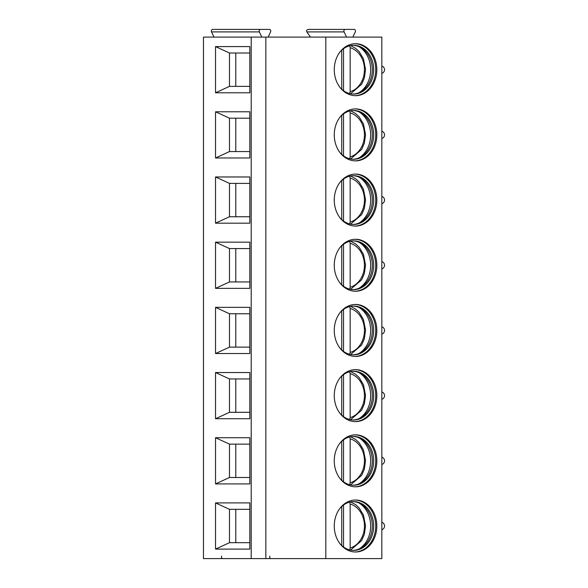 <?xml version="1.0" encoding="UTF-8"?>
<svg xmlns="http://www.w3.org/2000/svg" width="588" height="588" viewBox="0 0 588 588"><rect width="100%" height="100%" fill="white"/><g stroke="black" fill="none" stroke-linecap="round" stroke-linejoin="round"><path stroke-width="0.88" d="M251.201 558.6L203.463 558.6L203.463 37.103L265.849 37.103L265.849 558.6L251.201 558.6L251.201 37.103M325.818 558.6L325.818 37.103L381.832 37.103L381.832 558.6L265.849 558.6M310.508 37.103L306.84 31.899C306.23 30.444 306.818 29.613 308.604 29.4L354.116 29.4A1.668 1.367 -90 0 1 355.299 31.899L352.844 37.103M376.835 69.693A25.982 21.286 90 0 0 355.549 43.71A25.982 21.286 90 0 0 334.263 69.693A25.982 21.286 90 0 0 355.549 95.675A25.982 21.286 90 0 0 376.835 69.693M376.835 134.88A25.982 21.286 90 0 0 355.549 108.898A25.982 21.286 90 0 0 334.263 134.88A25.982 21.286 90 0 0 355.549 160.869A25.982 21.286 90 0 0 376.835 134.88M376.835 200.067A25.982 21.286 90 0 0 355.549 174.085A25.982 21.286 90 0 0 334.263 200.067A25.982 21.286 90 0 0 355.549 226.057A25.982 21.286 90 0 0 376.835 200.067M376.835 265.254A25.982 21.286 90 0 0 355.549 239.272A25.982 21.286 90 0 0 334.263 265.254A25.982 21.286 90 0 0 355.549 291.244A25.982 21.286 90 0 0 376.835 265.254M376.835 330.441A25.982 21.286 90 0 0 355.549 304.459A25.982 21.286 90 0 0 334.263 330.441A25.982 21.286 90 0 0 355.549 356.431A25.982 21.286 90 0 0 376.835 330.441M376.835 395.628A25.982 21.286 90 0 0 355.549 369.646A25.982 21.286 90 0 0 334.263 395.628A25.982 21.286 90 0 0 355.549 421.618A25.982 21.286 90 0 0 376.835 395.628M376.835 460.816A25.982 21.286 90 0 0 355.549 434.833A25.982 21.286 90 0 0 334.263 460.816A25.982 21.286 90 0 0 355.549 486.805A25.982 21.286 90 0 0 376.835 460.816M376.835 526.003A25.982 21.286 90 0 0 355.549 500.02A25.982 21.286 90 0 0 334.263 526.003A25.982 21.286 90 0 0 355.549 551.992A25.982 21.286 90 0 0 376.835 526.003M325.818 37.103L265.849 37.103M215.531 46.592L249.819 46.592L249.819 92.794L215.531 92.794L215.531 46.592L229.474 53.008L249.819 53.008M215.531 111.786L249.819 111.786L249.819 157.981L215.531 157.981L215.531 111.786L229.474 118.195L249.819 118.195M215.531 176.973L249.819 176.973L249.819 223.168L215.531 223.168L215.531 176.973L229.474 183.39L249.819 183.39M215.531 242.16L249.819 242.16L249.819 288.355L215.531 288.355L215.531 242.16L229.474 248.577L249.819 248.577M215.531 307.348L249.819 307.348L249.819 353.542L215.531 353.542L215.531 307.348L229.474 313.764L249.819 313.764M215.531 372.535L249.819 372.535L249.819 418.73L215.531 418.73L215.531 372.535L229.474 378.951L249.819 378.951M215.531 437.722L249.819 437.722L249.819 483.917L215.531 483.917L215.531 437.722L229.474 444.138L249.819 444.138M215.531 502.909L249.819 502.909L249.819 549.104L215.531 549.104L215.531 502.909L229.474 509.326L249.819 509.326M222.83 558.6A1.668 1.367 -90 0 1 221.647 556.101M213.973 37.103L211.518 31.899A1.668 1.367 -90 0 1 212.702 29.4L269.4 29.4A1.668 1.367 -90 0 1 270.583 31.899L268.121 37.103M269.855 556.101A1.668 1.367 90 0 0 271.039 558.6M346.538 37.103L344.076 31.899A1.668 1.367 -90 0 1 345.259 29.4M321.805 29.4L354.116 29.4M261.814 37.103L259.359 31.899A1.668 1.367 -90 0 1 260.543 29.4M221.558 29.4L269.4 29.4M215.531 92.794L229.474 86.377L229.474 53.008M249.819 86.377L229.474 86.377M235.781 86.377L235.781 53.008M215.531 157.981L229.474 151.564L229.474 118.195M235.781 151.564L235.781 118.195M249.819 151.564L229.474 151.564M215.531 223.168L229.474 216.751L229.474 183.39M235.781 216.751L235.781 183.39M249.819 216.751L229.474 216.751M215.531 288.355L229.474 281.939L229.474 248.577M235.781 281.939L235.781 248.577M249.819 281.939L229.474 281.939M215.531 353.542L229.474 347.126L229.474 313.764M235.781 347.126L235.781 313.764M249.819 347.126L229.474 347.126M215.531 418.73L229.474 412.313L229.474 378.951M235.781 412.313L235.781 378.951M249.819 412.313L229.474 412.313M215.531 483.917L229.474 477.5L229.474 444.138M235.781 477.5L235.781 444.138M249.819 477.5L229.474 477.5M215.531 549.104L229.474 542.687L229.474 509.326M235.781 542.687L235.781 509.326M249.819 542.687L229.474 542.687M354.998 95.668A25.982 21.286 -90 0 0 375.732 69.693A25.982 21.286 90 0 0 354.998 43.718M339.893 52.089A24.38 19.97 90 0 1 353.711 45.313A24.38 19.97 90 0 1 373.681 69.693A24.38 19.97 -90 0 1 353.711 94.073A24.38 19.97 -90 0 1 339.893 87.296M353.028 94.058A24.38 19.97 -90 0 0 360.268 92.073A24.38 19.97 -90 0 0 372.322 69.693A24.38 19.97 90 0 0 360.268 47.312A24.38 19.97 90 0 0 353.028 45.327M359.106 46.753A25.71 21.058 90 0 1 370.661 69.693A25.71 21.058 -90 0 1 359.106 92.632M351.352 45.915A25.71 21.058 90 0 0 350.683 45.592M351.352 93.47A25.71 21.058 -90 0 1 350.683 93.793M341.738 89.207L341.738 50.178M349.698 93.58L350.147 91.684L350.147 47.702L349.698 45.813M343.524 90.662L343.524 48.723M354.998 160.855A25.982 21.286 -90 0 0 375.732 134.88A25.982 21.286 90 0 0 354.998 108.905M339.893 117.277A24.38 19.97 90 0 1 353.711 110.5A24.38 19.97 90 0 1 373.681 134.88A24.38 19.97 -90 0 1 353.711 159.26A24.38 19.97 -90 0 1 339.893 152.483M353.028 159.245A24.38 19.97 -90 0 0 360.268 157.261A24.38 19.97 -90 0 0 372.322 134.88A24.38 19.97 90 0 0 360.268 112.499A24.38 19.97 90 0 0 353.028 110.515M359.106 111.941A25.71 21.058 90 0 1 370.661 134.88A25.71 21.058 -90 0 1 359.106 157.819M351.352 111.103A25.71 21.058 90 0 0 350.683 110.779M351.352 158.657A25.71 21.058 -90 0 1 350.683 158.981M341.738 154.394L341.738 115.366M343.524 155.849L343.524 113.91M349.698 111L350.147 112.889L350.147 156.871L349.698 158.767M354.998 226.042A25.982 21.286 -90 0 0 375.732 200.067A25.982 21.286 90 0 0 354.998 174.092M339.893 182.464A24.38 19.97 90 0 1 353.711 175.687A24.38 19.97 90 0 1 373.681 200.067A24.38 19.97 -90 0 1 353.711 224.447A24.38 19.97 -90 0 1 339.893 217.67M353.028 224.432A24.38 19.97 -90 0 0 360.268 222.448A24.38 19.97 -90 0 0 372.322 200.067A24.38 19.97 90 0 0 360.268 177.686A24.38 19.97 90 0 0 353.028 175.702M359.106 177.128A25.71 21.058 90 0 1 370.661 200.067A25.71 21.058 -90 0 1 359.106 223.006M351.352 176.29A25.71 21.058 90 0 0 350.683 175.966M351.352 223.844A25.71 21.058 -90 0 1 350.683 224.168M341.738 219.581L341.738 180.553M343.524 221.037L343.524 179.097M349.698 176.187L350.147 178.076L350.147 222.066L349.698 223.954M354.998 291.229A25.982 21.286 -90 0 0 375.732 265.254A25.982 21.286 90 0 0 354.998 239.279M339.893 247.651A24.38 19.97 90 0 1 353.711 240.874A24.38 19.97 90 0 1 373.681 265.254A24.38 19.97 -90 0 1 353.711 289.634A24.38 19.97 -90 0 1 339.893 282.857M353.028 289.619A24.38 19.97 -90 0 0 360.268 287.635A24.38 19.97 -90 0 0 372.322 265.254A24.38 19.97 90 0 0 360.268 242.873A24.38 19.97 90 0 0 353.028 240.889M359.106 242.315A25.71 21.058 90 0 1 370.661 265.254A25.71 21.058 -90 0 1 359.106 288.194M351.352 241.477A25.71 21.058 90 0 0 350.683 241.161M351.352 289.031A25.71 21.058 -90 0 1 350.683 289.355M341.738 284.768L341.738 245.74M343.524 286.224L343.524 244.285M349.698 241.374L350.147 243.263L350.147 287.253L349.698 289.142M354.998 356.424A25.982 21.286 -90 0 0 375.732 330.441A25.982 21.286 90 0 0 354.998 304.466M339.893 312.838A24.38 19.97 90 0 1 353.711 306.061A24.38 19.97 90 0 1 373.681 330.441A24.38 19.97 -90 0 1 353.711 354.821A24.38 19.97 -90 0 1 339.893 348.045M353.028 354.814A24.38 19.97 -90 0 0 360.268 352.829A24.38 19.97 -90 0 0 372.322 330.441A24.38 19.97 90 0 0 360.268 308.061A24.38 19.97 90 0 0 353.028 306.076M359.106 307.502A25.71 21.058 90 0 1 370.661 330.441A25.71 21.058 -90 0 1 359.106 353.388M351.352 306.664A25.71 21.058 90 0 0 350.683 306.348M351.352 354.219A25.71 21.058 -90 0 1 350.683 354.542M341.738 349.956L341.738 310.927M343.524 351.411L343.524 309.472M349.698 306.561L350.147 308.45L350.147 352.44L349.698 354.329M354.998 421.611A25.982 21.286 -90 0 0 375.732 395.628A25.982 21.286 90 0 0 354.998 369.654M339.893 378.025A24.38 19.97 90 0 1 353.711 371.249A24.38 19.97 90 0 1 373.681 395.628A24.38 19.97 -90 0 1 353.711 420.016A24.38 19.97 -90 0 1 339.893 413.232M353.028 420.001A24.38 19.97 -90 0 0 360.268 418.017A24.38 19.97 -90 0 0 372.322 395.628A24.38 19.97 90 0 0 360.268 373.248A24.38 19.97 90 0 0 353.028 371.263M359.106 372.689A25.71 21.058 90 0 1 370.661 395.628A25.71 21.058 -90 0 1 359.106 418.575M351.352 371.851A25.71 21.058 90 0 0 350.683 371.535M351.352 419.406A25.71 21.058 -90 0 1 350.683 419.729M341.738 415.143L341.738 376.114M343.524 416.598L343.524 374.659M349.698 371.748L350.147 373.637L350.147 417.627L349.698 419.516M354.998 486.798A25.982 21.286 -90 0 0 375.732 460.816A25.982 21.286 90 0 0 354.998 434.841M339.893 443.212A24.38 19.97 90 0 1 353.711 436.436A24.38 19.97 90 0 1 373.681 460.816A24.38 19.97 -90 0 1 353.711 485.203A24.38 19.97 -90 0 1 339.893 478.419M353.028 485.188A24.38 19.97 -90 0 0 360.268 483.204A24.38 19.97 -90 0 0 372.322 460.816A24.38 19.97 90 0 0 360.268 438.435A24.38 19.97 90 0 0 353.028 436.45M359.106 437.876A25.71 21.058 90 0 1 370.661 460.816A25.71 21.058 -90 0 1 359.106 483.762M351.352 437.038A25.71 21.058 90 0 0 350.683 436.722M351.352 484.593A25.71 21.058 -90 0 1 350.683 484.916M341.738 480.33L341.738 441.301M343.524 481.793L343.524 439.846M349.698 436.935L350.147 438.824L350.147 482.814L349.698 484.703M354.998 551.985A25.982 21.286 -90 0 0 375.732 526.003A25.982 21.286 90 0 0 354.998 500.028M339.893 508.407A24.38 19.97 90 0 1 353.711 501.623A24.38 19.97 90 0 1 373.681 526.003A24.38 19.97 -90 0 1 353.711 550.39A24.38 19.97 -90 0 1 339.893 543.606M353.028 550.375A24.38 19.97 -90 0 0 360.268 548.391A24.38 19.97 -90 0 0 372.322 526.003A24.38 19.97 90 0 0 360.268 503.622A24.38 19.97 90 0 0 353.028 501.637M359.106 503.063A25.71 21.058 90 0 1 370.661 526.003A25.71 21.058 -90 0 1 359.106 548.949M351.352 502.225A25.71 21.058 90 0 0 350.683 501.909M351.352 549.78A25.71 21.058 -90 0 1 350.683 550.103M341.738 545.517L341.738 506.488M343.524 546.98L343.524 505.033M349.698 502.123L350.147 504.012L350.147 548.001L349.698 549.89M306.84 31.899L344.076 31.899M211.518 31.899L259.359 31.899M350.147 91.684A22.587 18.5 90 0 0 364.442 69.693A22.587 18.5 90 0 0 350.147 47.702M350.147 156.871A22.587 18.5 90 0 0 364.442 134.88A22.587 18.5 90 0 0 350.147 112.889M350.147 222.066A22.587 18.5 90 0 0 364.442 200.067A22.587 18.5 90 0 0 350.147 178.076M350.147 287.253A22.587 18.5 90 0 0 364.442 265.254A22.587 18.5 90 0 0 350.147 243.263M350.147 352.44A22.587 18.5 90 0 0 364.442 330.441A22.587 18.5 90 0 0 350.147 308.45M350.147 417.627A22.587 18.5 90 0 0 364.442 395.628A22.587 18.5 90 0 0 350.147 373.637M350.147 482.814A22.587 18.5 90 0 0 364.442 460.816A22.587 18.5 90 0 0 350.147 438.824M350.147 548.001A22.587 18.5 90 0 0 364.442 526.003A22.587 18.5 90 0 0 350.147 504.012M350.573 45.614L355.453 48.216L359.106 51.582L363.435 58.719L365.538 69.48L364.369 77.969L361.649 84.268L350.573 93.771M350.573 110.801L355.453 113.403L359.106 116.769L363.435 123.906L365.538 134.667L364.369 143.156L361.649 149.462L350.573 158.958M350.573 175.988L355.453 178.59L359.106 181.957L363.435 189.093L365.538 199.854L364.369 208.343L361.649 214.649L350.573 224.146M350.573 241.176L355.453 243.777L359.106 247.144L363.435 254.281L365.538 265.041L364.369 273.53L361.649 279.837L350.573 289.333M350.573 306.363L355.453 308.965L359.106 312.331L363.435 319.468L365.538 330.228L364.369 338.725L361.649 345.024L350.573 354.52M350.573 371.55L355.453 374.152L359.106 377.518L363.435 384.655L365.538 395.415L364.369 403.912L361.649 410.211L350.573 419.707M350.573 436.744L355.453 439.339L359.106 442.705L363.435 449.842L365.538 460.602L364.369 469.099L361.649 475.398L350.573 484.894M350.573 501.931L355.453 504.526L359.106 507.892L363.435 515.029L365.538 525.797L364.369 534.286L361.649 540.585L350.573 550.081M381.832 73.368A3.851 3.851 0 0 0 381.832 66.018M381.832 138.555A3.851 3.851 0 0 0 381.832 131.205M381.832 203.742A3.851 3.851 0 0 0 381.832 196.392M381.832 268.929A3.851 3.851 0 0 0 381.832 261.579M381.832 334.116A3.851 3.851 0 0 0 381.832 326.766M381.832 399.303A3.851 3.851 0 0 0 381.832 391.953M381.832 464.498A3.851 3.851 0 0 0 381.832 457.141M381.832 529.685A3.851 3.851 0 0 0 381.832 522.328"/></g></svg>
